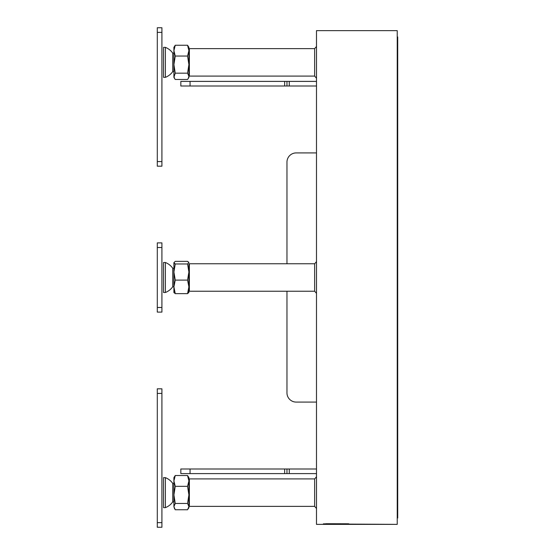 <?xml version="1.0" encoding="UTF-8"?>
<svg xmlns="http://www.w3.org/2000/svg" width="555" height="555" viewBox="0 0 555 555"><rect width="100%" height="100%" fill="white"/><g stroke="black" fill="none" stroke-linecap="round" stroke-linejoin="round"><path stroke-width="0.83" d="M175.248 486.333L173.909 480.928L175.248 475.524L173.909 477.647L173.909 494.894L175.248 486.333L187.562 486.333L188.908 494.894L187.562 503.454L175.248 503.454L173.909 494.894L173.909 506.611L175.248 503.454M188.908 478.674L188.908 477.647L187.562 475.524L175.248 475.524M187.562 475.524L188.908 480.928L187.562 486.333M174.547 508.748L173.909 506.611L175.248 509.761L187.562 509.761L188.908 506.611L188.908 507.638L188.908 505.917L189.366 506.368L189.366 478.916L188.908 479.374M187.562 503.454L188.908 506.611L188.908 477.647M165.369 492.646L165.369 507.638A16.067 16.067 0 0 0 172.758 501.873L172.758 483.412A16.067 16.067 0 0 0 165.369 477.647L165.369 492.646M165.369 507.638L163.524 507.638L163.524 477.647L165.369 477.647M161.914 388.819L161.914 527.25L157.294 527.25L157.294 388.819L161.914 388.819M173.909 262.675L175.248 261.37L187.562 261.37L188.908 262.675L187.562 263.972L175.248 263.972L173.909 262.675L173.909 272.033L175.248 263.972L174.547 263.556M188.908 264.222L188.908 272.033L187.562 280.102L175.248 280.102L173.909 272.033L173.909 286.866L175.248 280.102M173.909 292.325L175.248 293.63L173.909 292.499L173.909 286.727L172.758 286.727L172.758 268.273L173.909 268.273L172.758 268.273A16.067 16.067 0 0 0 165.369 262.501L165.369 292.499A16.067 16.067 0 0 0 172.758 286.727M187.562 263.972L188.908 272.033L188.804 292.665M187.562 280.102L188.908 286.866L187.562 293.63L188.908 292.325L187.562 293.63L175.248 293.63L173.909 286.866L174.006 292.665M163.524 262.501L165.369 262.501L163.524 262.501L163.524 292.499L165.369 292.499M157.294 242.896L161.914 242.896L161.914 312.104L157.294 312.104L157.294 242.896L161.914 242.896L157.294 242.896M188.908 286.866L187.562 293.63M188.804 262.335L187.562 261.37M165.369 262.501A16.067 16.067 0 0 1 172.758 268.273M348.561 523.788L325.951 523.726L323.641 524.1L330.565 524.357L316.489 524.364L316.489 30.636L397.241 30.636L397.241 524.364L343.337 524.364M343.947 524.364L341.637 524.357M341.637 524.274L348.561 523.878M328.733 524.364L328.255 524.364M316.489 524.364L330.336 524.357L323.412 524.114M323.412 523.844L348.79 523.844M348.79 524.114L397.241 524.364M316.489 81.391L284.653 81.391L284.653 86.004L180.833 86.004L180.833 81.391L284.653 81.391M316.489 86.004L284.653 86.004M286.963 86.004L286.963 81.391M286.963 392.857L286.963 291.229L286.963 392.857A9.227 9.227 0 0 0 296.19 402.084L316.489 402.084L296.19 402.084M286.963 263.771L286.963 162.143L286.963 263.771M316.489 473.609L180.833 473.609L180.833 468.996L316.489 468.996M286.963 473.609L286.963 468.996M316.489 152.916L296.19 152.916A9.227 9.227 0 0 0 286.963 162.143M316.489 46.509L314.643 48.632L314.643 76.084L316.489 78.206M316.489 261.655L314.643 263.771L314.643 291.229L316.489 293.345M316.489 476.794L314.643 478.916L314.643 506.368L316.489 508.491M173.909 74.072L173.909 77.353L175.248 73.17L187.562 73.17L188.908 76.326L188.263 78.463L187.562 79.476L175.248 79.476L174.547 78.463L173.909 76.326L173.909 47.362L175.248 45.239L187.562 45.239L188.908 50.644L188.908 77.353L188.908 75.633L189.366 76.084L189.366 48.632L188.908 49.09M188.908 48.389L188.908 47.362L187.562 45.239M188.908 47.362L188.908 50.644L187.562 56.048L188.908 64.609L187.562 73.17M175.248 73.17L173.909 64.609L175.248 56.048L187.562 56.048M175.248 56.048L173.909 50.644L175.248 45.239M165.369 47.362L165.369 77.353A16.067 16.067 0 0 0 172.758 71.588L172.758 53.127A16.067 16.067 0 0 0 165.369 47.362L163.524 47.362L163.524 77.353L165.369 77.353M157.294 32.363L161.914 32.363L161.914 27.75L157.294 27.75L157.294 166.181L161.914 166.181L161.914 161.567L157.294 161.567M161.914 32.363L161.914 161.567M397.241 36.977L397.706 36.977L397.706 518.023L397.241 518.023M157.294 393.433L161.914 393.433M161.914 522.637L157.294 522.637M157.294 247.509L161.914 247.509M161.914 307.491L157.294 307.491M397.241 30.636L316.489 30.636M190.06 86.004L190.06 81.391M289.266 86.004L289.266 81.391M289.266 473.609L289.266 468.996M284.653 468.996L284.653 473.609M190.06 473.609L190.06 468.996M314.643 291.229L189.366 291.229L189.366 263.771L188.908 264.236M188.908 507.638L188.263 508.748M173.909 501.873L172.758 501.873M173.909 483.412L172.758 483.412M329.497 524.364L342.477 524.364M314.643 76.084L189.366 76.084M314.643 48.632L189.366 48.632M314.643 263.771L189.366 263.771M189.366 291.229L188.908 290.764M314.643 506.368L189.366 506.368M314.643 478.916L189.366 478.916M173.909 77.353L174.547 78.463M188.908 77.353L188.263 78.463M173.909 53.127L172.758 53.127M173.909 71.588L172.758 71.588"/></g></svg>
